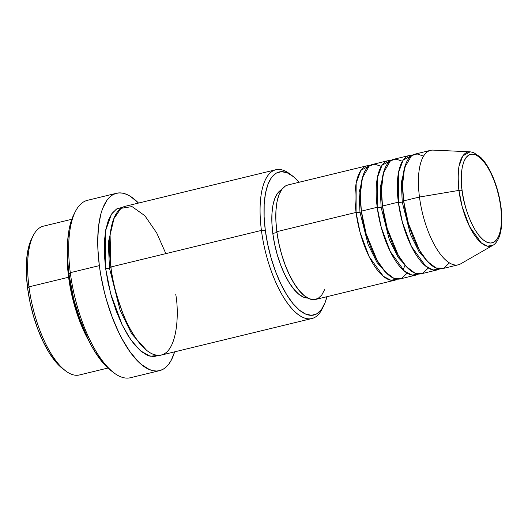 <?xml version="1.0" encoding="UTF-8"?>
<svg xmlns="http://www.w3.org/2000/svg" width="528" height="528" viewBox="0 0 528 528"><rect width="100%" height="100%" fill="white"/><g stroke="black" fill="none" stroke-linecap="round" stroke-linejoin="round"><path stroke-width="0.79" d="M423.542 156.116L417.133 153.952L411.602 155.602L404.567 167.686L402.567 184.727L403.623 200.878A58.885 22.631 76.4 0 0 442.471 268.64L458.324 264.792A58.885 22.631 -103.6 0 1 419.47 197.03L458.924 190.397A2.944 0.746 -7.4 0 1 462.092 190.43C459.65 177.309 461.505 149.417 475.728 154.862C490.103 161.495 499.838 194.284 500.722 206.752C503.164 219.872 501.31 247.764 487.087 242.319C472.712 235.686 462.977 202.897 462.092 190.43A2.944 0.746 172.6 0 0 458.924 190.397L462.218 206.778L469.616 226.637L481.213 242.814L487.403 246.14L492.822 245.342A48.424 18.612 -103.6 0 1 458.924 190.397L419.47 197.03A58.885 22.631 76.4 0 0 460.687 263.842L492.822 245.342C494.182 244.655 497.251 242.497 499.673 235.613C502.022 228.063 502.465 218.526 500.999 207.016A2.944 0.746 172.6 0 0 500.722 206.752L501.461 215.127L501.428 222.862L500.623 229.673L499.085 235.283L496.861 239.488L494.05 242.114L490.75 243.071L487.087 242.319L483.212 239.89L479.266 235.871L475.398 230.419L471.761 223.747L468.501 216.104L465.736 207.788L463.571 199.122L462.092 190.43L461.353 182.054L461.386 174.319L462.191 167.508L463.729 161.898L465.953 157.694L468.765 155.067L472.065 154.11L475.728 154.862L479.602 157.291L483.549 161.311L487.417 166.762L491.053 173.435L494.314 181.078L497.079 189.394L499.244 198.059L500.722 206.752A2.944 0.746 -7.4 0 1 501.006 207.016A2.944 0.746 -7.4 0 1 500.801 207.339M359.971 212.302A2.944 0.746 -7.4 0 1 356.077 212.421L356.149 183.117L360.895 170.366L369.884 165.515A58.885 22.631 -103.6 0 0 367.138 165.739A58.885 22.631 -103.6 0 0 356.077 212.421L276.837 231.66A58.885 22.631 76.4 0 0 315.685 299.422L394.931 280.183A58.885 22.631 -103.6 0 1 356.077 212.421A2.944 0.746 172.6 0 0 359.971 212.302L359.106 192.548L363.779 173.534L359.106 192.548L359.971 212.302A2.944 0.746 172.6 0 0 361.64 211.411A2.944 0.746 -7.4 0 1 359.971 212.302L368.155 244.649L377.071 262.601L388.364 274.798L377.071 262.601L368.155 244.649L359.971 212.302M381.282 166.379L374.867 164.215L369.343 165.865L362.3 177.949L360.307 194.99L361.363 211.134A58.885 22.631 76.4 0 0 400.211 278.903L416.057 275.055A58.885 22.631 -103.6 0 1 377.21 207.286L377.282 177.989L382.028 165.238L391.017 160.38A58.885 22.631 -103.6 0 0 388.271 160.611A58.885 22.631 -103.6 0 0 377.21 207.286L361.363 211.134L377.21 207.286A2.944 0.746 172.6 0 0 381.097 207.174A2.944 0.746 -7.4 0 1 377.21 207.286L381.236 227.291L390.298 251.539L404.481 271.174L412.025 275.108L418.598 273.999A58.885 22.631 -103.6 0 1 416.057 275.055M384.912 168.406L380.233 187.42L381.097 207.174L380.233 187.42L384.912 168.406M402.415 161.245L396 159.086L390.469 160.73L383.434 172.814L381.44 189.862L382.496 206.006A58.885 22.631 76.4 0 0 421.344 273.768L437.191 269.92A58.885 22.631 -103.6 0 1 398.343 202.158L398.416 172.861L403.161 160.109L412.144 155.252A58.885 22.631 -103.6 0 0 409.405 155.476A58.885 22.631 -103.6 0 0 398.343 202.158L382.496 206.006L398.343 202.158A2.944 0.746 172.6 0 0 402.23 202.046A2.944 0.746 -7.4 0 1 398.343 202.158L402.369 222.163L411.431 246.404L425.608 266.039L433.158 269.98L439.732 268.864A58.885 22.631 -103.6 0 1 437.191 269.92M382.774 206.283A2.944 0.746 -7.4 0 1 381.097 207.174A2.944 0.746 172.6 0 0 382.774 206.283M406.039 163.271L401.366 182.285L402.23 202.046L401.366 182.285L406.039 163.271M403.907 201.148A2.944 0.746 -7.4 0 1 402.23 202.046A2.944 0.746 172.6 0 0 403.907 201.148M63.136 369.019L65.947 371.092A76.547 29.416 -103.6 0 1 28.981 286.856L27.588 288.024A73.603 28.288 76.4 0 0 63.136 369.019A73.603 28.288 76.4 0 0 64.522 369.976M165.851 253.625L156.75 233.026L144.857 215.708L132.026 206.6L120.952 208.329L113.566 219.206L110.088 234.96L110.867 266.977L261.426 230.419A76.547 29.416 76.4 0 0 288.948 305.085A76.547 29.416 76.4 0 0 322.192 308.873L323.743 305.738A73.603 28.288 -103.6 0 1 291.779 302.102A73.603 28.288 -103.6 0 1 265.313 230.307L261.426 230.419L110.867 266.977A76.547 29.416 76.4 0 0 161.37 355.067L311.929 318.516A76.547 29.416 -103.6 0 1 261.426 230.419A76.547 29.416 -103.6 0 1 275.807 169.739A76.547 29.416 -103.6 0 1 290.77 174.702A76.547 29.416 76.4 0 0 289.344 173.6A76.547 29.416 76.4 0 0 261.426 230.419L265.313 230.307L267.703 244.339L271.201 258.337L275.669 271.762L280.936 284.104L286.803 294.881L293.047 303.686L299.422 310.174L305.679 314.101L311.593 315.315L316.919 313.771L321.466 309.52L325.05 302.735L326.898 296.703A73.603 28.288 -103.6 0 1 323.743 305.738M111.547 371.039L114.365 373.105A91.271 35.072 -103.6 0 1 70.29 272.679L68.897 273.847A88.328 33.944 76.4 0 0 111.547 371.039A88.328 33.944 76.4 0 0 112.939 372.009M71.815 219.265L43.362 226.175A76.547 29.416 76.4 0 0 28.981 286.856L68.607 277.24L74.659 306.167L88.796 340.738A76.547 29.416 -103.6 0 1 68.607 277.24A2.944 0.746 172.6 0 0 69.386 277.405A2.944 0.746 -7.4 0 1 68.607 277.24L67.32 252.305A76.547 29.416 -103.6 0 0 68.607 277.24L28.981 286.856A76.547 29.416 76.4 0 0 79.484 374.953L107.936 368.042M111.144 267.247A2.944 0.746 -7.4 0 1 109.474 268.145L108.319 242.464L114.226 217.569L108.319 242.464L109.474 268.145A2.944 0.746 -7.4 0 1 105.587 268.257L105.574 230.756L111.441 214.183L116.431 209.088L122.681 207.253L116.8 208.864L112.068 213.286L108.339 220.341L105.752 229.766L104.405 241.197L104.346 254.192L105.587 268.257A2.944 0.746 172.6 0 0 109.474 268.145L120.113 310.352L131.683 333.868L146.408 350.097L131.683 333.868L120.113 310.352L109.474 268.145A2.944 0.746 172.6 0 0 111.144 267.247M324.628 289.601L321.757 295.033L318.12 298.432L313.856 299.666L309.131 298.696L304.121 295.555L299.02 290.36L294.03 283.318L289.337 274.692L285.12 264.825L281.543 254.08L278.751 242.887L276.837 231.66L356.077 212.421L360.109 232.426L369.171 256.667L383.348 276.302L390.892 280.243L397.465 279.127A58.885 22.631 -103.6 0 1 394.931 280.183M307.969 298.076L303.481 297.152L298.723 294.169L293.878 289.238L289.133 282.546L284.678 274.355L280.672 264.977L277.273 254.773L274.619 244.134L272.804 233.468L276.943 232.465L272.804 233.468A55.942 21.496 76.4 0 0 307.837 298.082M322.945 307.237A76.547 29.416 -103.6 0 1 311.929 318.516M116.49 193.268L87.437 200.323A91.271 35.072 76.4 0 0 70.29 272.679A91.271 35.072 76.4 0 0 130.508 377.711L159.562 370.656A91.271 35.072 -103.6 0 1 99.343 265.624L70.29 272.679L99.343 265.624A91.271 35.072 -103.6 0 1 116.49 193.268A91.271 35.072 -103.6 0 1 138.527 203.069L130.502 196.416L126.654 194.396L122.918 193.215L119.328 192.892L115.916 193.42L112.715 194.806L109.765 197.03L107.078 200.072L102.63 208.487L100.907 213.781L98.551 226.274L97.706 240.907L97.871 248.853L99.343 265.624L100.643 274.283L104.313 291.746L106.643 300.379L112.18 317.031L118.714 332.33L122.278 339.286L129.822 351.49L137.683 361.02L141.636 364.663L149.398 369.534L153.133 370.709L156.724 371.039L160.136 370.504L163.337 369.118L166.287 366.894L168.973 363.851L171.356 360.017L174.649 351.846A91.271 35.072 -103.6 0 1 159.562 370.656M500.999 207.016C499.303 194.502 495.924 182.965 490.868 172.399C487.766 166.056 484.387 161.04 480.718 157.37L473.543 152.519L470.111 151.813L462.812 155.932L458.964 166.419L458.924 190.397A48.424 18.612 -103.6 0 1 470.111 151.813L433.072 150.11A58.885 22.631 76.4 0 0 419.47 197.03L403.623 200.878L419.47 197.03A58.885 22.631 -103.6 0 1 430.531 150.348L414.685 154.196A58.885 22.631 76.4 0 0 403.623 200.878L408.375 223.443L419.509 250.345L427.475 261.492L435.97 267.934L443.665 268.257L449.467 262.871M409.405 155.476L393.558 159.324A58.885 22.631 76.4 0 0 382.496 206.006L387.242 228.578L398.376 255.473L406.342 266.62L414.843 273.068L422.539 273.385L428.333 268M63.248 369.105L55.321 361.403L49.078 352.598L43.21 341.821L37.943 329.479L33.475 316.054L29.977 302.056L27.588 288.024L26.4 274.501L26.453 262.007L27.753 251.011L30.241 241.949L31.634 238.775M111.593 371.072L105.996 366.161L102.175 361.898L94.684 351.338L91.087 345.134L87.641 338.402L81.319 323.591L73.702 299.125L68.897 273.847L67.465 257.618L67.313 249.929L67.531 242.623L69.089 229.429L70.409 223.674L73.663 214.916M158.651 355.39L153.707 356.671L147.563 355.41L141.055 351.325L134.422 344.573L127.934 335.419L121.829 324.205L116.351 311.375L111.705 297.409L108.068 282.85L105.587 268.257L110.722 293.911L122.225 325.024L130.68 339.61L140.309 350.691L150.044 356.248L158.651 355.39M275.807 169.739L125.248 206.29A76.547 29.416 76.4 0 0 110.867 266.977C112.094 279.556 116.16 295.159 123.077 313.784C130.106 331.657 141.874 349.767 152.849 354.123C176.728 363.264 179.843 316.417 175.751 294.386M299.112 182.259L293.601 176.794L287.338 172.867L281.431 171.653L276.098 173.197L271.55 177.448L267.967 184.232L265.478 193.294L264.178 204.283L264.125 216.784L265.313 230.307A73.603 28.288 -103.6 0 1 292.162 175.672A73.603 28.288 -103.6 0 1 299.105 182.259M272.804 233.468L271.9 223.192L271.94 213.695L272.923 205.339L274.817 198.449L277.543 193.294L281.543 189.77A55.942 21.496 76.4 0 0 272.804 233.468M367.138 165.739L287.899 184.978A58.885 22.631 76.4 0 0 276.837 231.66L275.887 220.843L275.926 210.844L276.969 202.046L278.956 194.799L281.827 189.367L285.463 185.975L287.998 184.952M388.271 160.611L372.425 164.459A58.885 22.631 76.4 0 0 361.363 211.134L366.115 233.706L377.249 260.608L385.209 271.755L393.71 278.197L401.405 278.52L407.2 273.134M70.29 272.679A91.271 35.072 -103.6 0 1 75.2 211.82L73.649 214.949A88.328 33.944 76.4 0 0 68.897 273.847L70.29 272.679M28.981 286.856A76.547 29.416 -103.6 0 1 33.106 235.811L31.548 238.946A73.603 28.288 76.4 0 0 27.588 288.024L28.981 286.856M430.63 264.535L419.331 252.338L410.421 234.386L402.23 202.046L410.421 234.386L419.331 252.338L430.63 264.535M409.497 269.669L398.204 257.473L389.288 239.521L381.097 207.174L389.288 239.521L398.204 257.473L409.497 269.669M289.344 173.6L292.162 175.672M403.187 270.046L404.719 265.762"/></g></svg>
